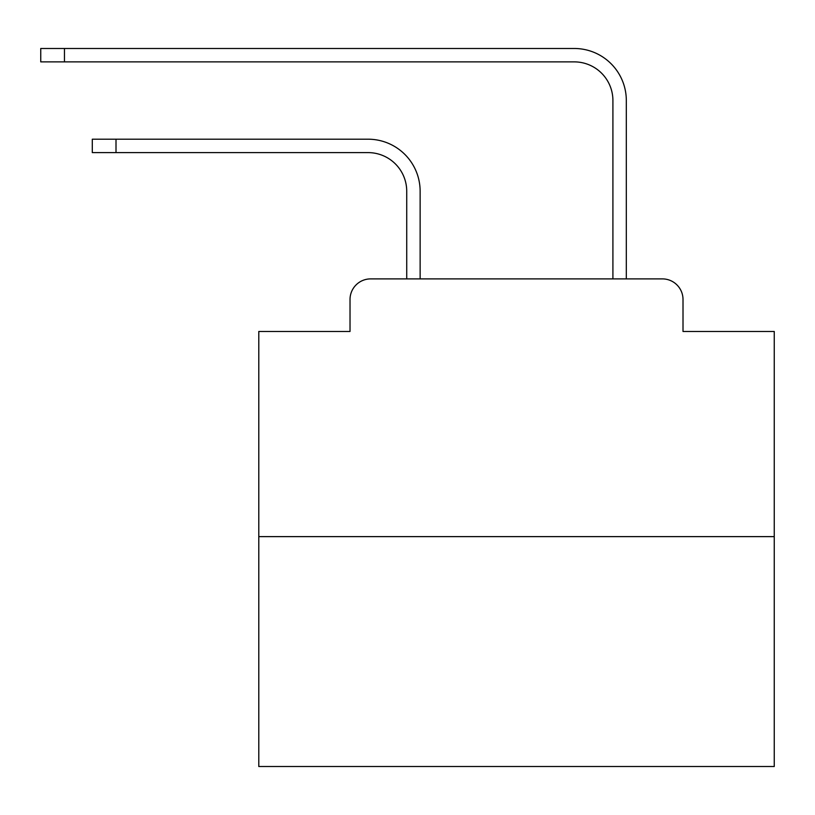 <?xml version="1.0" encoding="UTF-8"?>
<svg xmlns="http://www.w3.org/2000/svg" width="815" height="815" viewBox="0 0 815 815"><rect width="100%" height="100%" fill="white"/><g stroke="black" fill="none" stroke-linecap="round" stroke-linejoin="round"><path stroke-width="1.22" d="M350.022 299.512L350.022 331.471L350.022 299.512A20.619 20.619 0 0 1 370.642 278.893L406.726 278.893L406.726 191.26A38.662 38.662 0 0 0 368.064 152.609A38.662 38.662 0 0 1 406.726 191.26A38.662 38.662 0 0 0 368.064 152.609A38.662 38.662 0 0 1 406.726 191.26A38.662 38.662 0 0 0 368.064 152.609A38.662 38.662 0 0 1 406.726 191.26A38.662 38.662 0 0 0 368.064 152.609A38.662 38.662 0 0 1 406.726 191.26A38.662 38.662 0 0 0 368.064 152.609A38.662 38.662 0 0 1 406.726 191.26A38.662 38.662 0 0 0 368.064 152.609A38.662 38.662 0 0 1 406.726 191.26A38.662 38.662 0 0 0 368.064 152.609A38.662 38.662 0 0 1 406.726 191.26A38.662 38.662 0 0 0 368.064 152.609A38.662 38.662 0 0 1 406.726 191.26A38.662 38.662 0 0 0 368.064 152.609A38.662 38.662 0 0 1 406.726 191.26A38.662 38.662 0 0 0 368.064 152.609A38.662 38.662 0 0 1 406.726 191.26A38.662 38.662 0 0 0 368.064 152.609A38.662 38.662 0 0 1 406.726 191.26A38.662 38.662 0 0 0 368.064 152.609A38.662 38.662 0 0 1 406.726 191.26A38.662 38.662 0 0 0 368.064 152.609A38.662 38.662 0 0 1 406.726 191.26A38.662 38.662 0 0 0 368.064 152.609A38.662 38.662 0 0 1 406.726 191.26A38.662 38.662 0 0 0 368.064 152.609L92.299 152.609L92.299 139.202L116.005 139.202L116.005 152.609M774.25 536.627L258.793 536.627L258.793 766.518L774.25 766.518L774.25 331.471L683.011 331.471L683.011 299.512A20.619 20.619 0 0 0 662.391 278.893L370.642 278.893M258.793 536.627L258.793 331.471L350.022 331.471M116.005 139.202L368.064 139.202A52.058 52.058 0 0 1 420.132 191.26L420.132 278.893L420.132 191.26L420.132 278.893L420.132 191.26L420.132 278.893L420.132 191.26L420.132 278.893L420.132 191.26L420.132 278.893L420.132 191.26L420.132 278.893L420.132 191.26L420.132 278.893L420.132 191.26L420.132 278.893L420.132 191.26L420.132 278.893L420.132 191.26L420.132 278.893L420.132 191.26L420.132 278.893L420.132 191.26L420.132 278.893L420.132 191.26L420.132 278.893L420.132 191.26L420.132 278.893L420.132 191.26L420.132 278.893L436.106 278.893M596.937 278.893L612.911 278.893L612.911 100.54A38.662 38.662 0 0 0 574.249 61.879A38.662 38.662 0 0 1 612.911 100.54A38.662 38.662 0 0 0 574.249 61.879A38.662 38.662 0 0 1 612.911 100.54A38.662 38.662 0 0 0 574.249 61.879A38.662 38.662 0 0 1 612.911 100.54A38.662 38.662 0 0 0 574.249 61.879A38.662 38.662 0 0 1 612.911 100.54A38.662 38.662 0 0 0 574.249 61.879A38.662 38.662 0 0 1 612.911 100.54A38.662 38.662 0 0 0 574.249 61.879A38.662 38.662 0 0 1 612.911 100.54A38.662 38.662 0 0 0 574.249 61.879A38.662 38.662 0 0 1 612.911 100.54A38.662 38.662 0 0 0 574.249 61.879A38.662 38.662 0 0 1 612.911 100.54A38.662 38.662 0 0 0 574.249 61.879A38.662 38.662 0 0 1 612.911 100.54A38.662 38.662 0 0 0 574.249 61.879A38.662 38.662 0 0 1 612.911 100.54A38.662 38.662 0 0 0 574.249 61.879A38.662 38.662 0 0 1 612.911 100.54A38.662 38.662 0 0 0 574.249 61.879A38.662 38.662 0 0 1 612.911 100.54A38.662 38.662 0 0 0 574.249 61.879A38.662 38.662 0 0 1 612.911 100.54A38.662 38.662 0 0 0 574.249 61.879A38.662 38.662 0 0 1 612.911 100.54A38.662 38.662 0 0 0 574.249 61.879A38.662 38.662 0 0 1 612.911 100.54M626.317 278.893L626.317 100.54L626.317 278.893L626.317 100.54L626.317 278.893L626.317 100.54L626.317 278.893L626.317 100.54L626.317 278.893L626.317 100.54L626.317 278.893L626.317 100.54L626.317 278.893L626.317 100.54L626.317 278.893L626.317 100.54L626.317 278.893L626.317 100.54L626.317 278.893L626.317 100.54L626.317 278.893L626.317 100.54L626.317 278.893L626.317 100.54L626.317 278.893L626.317 100.54L626.317 278.893L626.317 100.54L626.317 278.893L626.317 100.54L626.317 278.893L662.391 278.893M683.011 331.471L683.011 299.512M40.75 48.482L64.456 48.482L64.456 61.879L40.75 61.879L40.75 48.482M626.317 100.54A52.058 52.058 0 0 0 574.249 48.482L64.456 48.482M64.456 61.879L574.249 61.879"/></g></svg>
